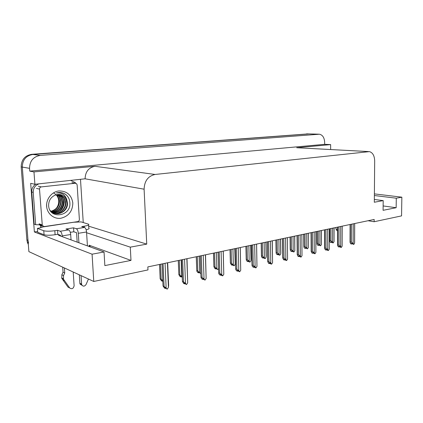 <?xml version="1.0" encoding="UTF-8"?>
<svg xmlns="http://www.w3.org/2000/svg" width="423" height="423" viewBox="0 0 423 423"><rect width="100%" height="100%" fill="white"/><g stroke="black" fill="none" stroke-linecap="round" stroke-linejoin="round"><path stroke-width="0.63" d="M60.537 236.034L60.484 235.267L57.819 234.294L58.866 235.421L104.042 251.981L92.077 254.186L93.769 281.469L28.88 251.622L22.303 167.074C22.477 159.894 25.993 155.69 32.862 154.464L309.049 133.911L32.862 154.464C25.993 155.69 22.477 159.894 22.303 167.074L28.003 240.349L28.521 242.934M37.647 231.466L34.379 231.957L30.683 183.333L34.898 184.28L85.097 178.807C85.33 171.749 88.624 167.577 94.979 166.292L33.972 171.907L34.898 184.28M80.507 179.521L83.246 222.54M368.327 151.556L296.703 147.727L330.643 144.603L324.658 144.328L29.753 171.135L29.541 168.333C29.726 160.967 33.311 156.653 40.301 155.394L319.45 134.207C322.654 134.974 324.388 137.681 324.653 142.329L324.658 144.328M330.654 149.531L330.643 144.603M368.047 220.732L374.144 221.731L401.559 215.889L401.85 197.176L374.392 193.887M92.077 254.186L34.379 231.957M33.972 171.907L29.753 171.135M93.769 281.469L147.981 269.916L147.839 266.908L374.165 219.452L374.144 221.731M374.339 199.471L383.196 200.608L374.318 202.242L374.683 160.946C374.498 155.743 372.748 152.634 369.443 151.614L155.077 174.466C148.108 176.031 144.449 180.938 144.1 189.192L146.739 244.124L88.666 226.173M146.739 244.124L130.295 247.148L86.593 232.74M401.85 197.176L396.288 198.197L374.376 195.521M104.042 251.981L104.846 265.596L130.987 260.404L130.295 247.148M383.196 200.608L383.09 210.316L396.15 207.719L396.288 198.197M396.15 207.719L383.138 205.938M90.205 246.91L89.824 245.53L89.126 245.213L89.211 246.546M130.987 260.404L89.126 245.213M28.325 244.499L27.389 242.448L26.876 239.873L21.182 166.884C21.351 159.725 24.857 155.542 31.704 154.321L308.304 133.89M162.813 281.057L161.681 280.444L162.406 281.216L161.538 280.883L160.158 278.863L161.158 279.243L160.486 264.253M159.508 264.46L160.158 278.863M161.158 279.243L162.786 280.497M162.406 281.216L162.458 280.74M165.435 288.322L165.742 288.222M165.567 288.042L165.583 288.38M167.439 262.794L168.423 287.497L167.196 289.163L165.53 288L164.616 287.635L165.367 288.433L165.419 287.957M165.367 288.433L164.457 288.068L163.035 286.001L164.082 286.413L163.077 263.709M167.365 262.937L167.64 262.752M168.423 287.497L168.64 285.34L167.667 262.746M164.32 263.45L164.975 263.312M164.082 286.413L166.144 288.042L165.065 263.423M167.196 289.163L166.144 288.042M162.051 263.926L163.035 286.001M182.255 277.409L181.192 276.51L180.304 276.193L180.991 276.954L180.108 276.637L178.844 274.638L179.865 274.998L179.278 260.314M178.273 260.526L178.844 274.638M182.239 277.007L181.805 276.526L181.15 259.923M179.865 274.998L181.805 276.526M180.991 276.954L181.044 276.457M197.795 270.932L200.629 273.48L199.059 272.423L198.154 272.121L198.81 272.867L197.911 272.565L196.986 271.513L196.753 270.588L197.795 270.932L197.287 256.539M196.261 256.75L196.758 270.588L196.256 256.75M199.704 272.423L199.133 256.148M198.99 272.401L199.006 272.824L199.201 272.581M198.81 272.867L198.858 272.354M215 267.029L217.755 269.53L215.281 268.208L215.91 268.943L214.995 268.658L213.911 266.723L215 267.029L214.561 252.917M213.515 253.134L213.943 266.702M216.872 268.494L216.38 252.531M217.755 269.53L218.564 268.478M216.079 268.462L216.095 268.901L216.306 268.626M215.91 268.943L215.957 268.42M184.708 283.738L185.025 283.584M184.835 283.389L184.851 283.791M186.844 258.728L187.69 282.908L186.511 284.531L183.926 283.05L184.64 283.838L184.692 283.336M184.64 283.838L183.714 283.495L182.413 281.448L183.487 281.84L182.614 259.611M187.69 282.908L187.008 258.707M183.841 259.357L184.486 259.22M183.487 281.84L185.507 283.431L184.571 259.331M186.511 284.531L185.507 283.431M181.562 259.833L182.413 281.448M203.156 279.349L203.489 279.143M203.273 278.969L203.289 279.392M205.409 254.831L206.128 278.519L204.996 280.105L202.406 278.667L203.088 279.439L203.14 278.921M203.088 279.439L202.141 279.111L201.189 278.033L200.962 277.086L202.057 277.462L201.306 255.693M206.128 278.519L205.52 254.847M202.522 255.439L203.156 255.307M202.057 277.462L204.039 279.016L203.236 255.413M204.996 280.105L204.039 279.016M200.227 255.92L200.962 277.086M220.827 275.14L221.171 274.892M220.938 274.739L220.954 275.183M223.191 251.103L223.788 274.315L222.699 275.859L221.726 275.542L221.076 274.781L220.113 274.469L220.758 275.23L220.811 274.696M220.758 275.23L219.801 274.913L218.887 273.85L218.702 272.93L219.838 273.269L219.199 251.944M223.788 274.315L223.27 251.135M220.404 251.69L221.028 251.558M219.838 273.269L221.784 274.791L221.102 251.664M222.699 275.859L221.784 274.791M218.104 252.171L218.733 272.914M237.768 271.111L238.128 270.815M237.879 270.683L237.89 271.148M240.227 247.534L240.719 270.281L239.667 271.793L237.086 270.44L237.705 271.191L237.758 270.646M237.705 271.191L236.732 270.889L235.865 269.842L235.701 268.954L236.891 269.25L236.351 248.343M240.719 270.281L240.29 247.571M237.546 248.095L238.154 247.968M236.891 269.25L238.799 270.741L238.228 248.068M239.667 271.793L238.799 270.741M235.241 248.581L235.764 268.912M337.554 229.34L335.925 229.039L335.925 227.468M334.128 227.844L334.075 230.863M329.258 230.805L329.596 231.529M335.925 229.039L337.025 230.625M54.821 230.709L55.101 234.723L57.819 234.294L57.539 230.297L54.821 230.709C49.866 231.365 46.181 231.376 43.765 230.736L37.414 228.388C39.936 228.002 41.581 227.548 42.348 227.035L73.792 222.239L81.131 221.901L88.539 224.19C89.48 224.877 88.069 225.544 84.304 226.189L81.729 226.585L84.526 227.468L76.304 228.743C77.372 229.329 78.044 230.847 78.308 233.306L78.921 242.776M81.057 275.622L81.613 284.134L79.873 283.294L79.318 274.823M76.304 228.743L73.549 227.838L65.988 228.996L68.7 229.916L60.203 231.233L57.539 230.297M77.182 242.136L76.563 232.713L73.808 231.778L73.549 227.838M73.808 231.778L70.297 232.333M70.884 180.526L75.135 182.53L75.791 183.291M40.106 225.322L41.988 226.146L42.046 226.924M39.064 224.698L39.699 225.047M35.934 184.174C33.036 185.951 31.635 188.558 31.73 191.979L34.178 224.169L35.669 224.703L39.476 224.803M31.73 191.979L33.227 192.359L35.669 224.703M33.227 192.359C33.216 188.145 35.151 185.311 39.022 183.852M40.471 225.607L40.714 227.711M55.101 234.723C50.157 235.394 46.477 235.4 44.061 234.739L37.71 232.312L37.414 228.388M88.592 224.983L88.782 228.029C89.634 228.589 88.751 229.176 86.139 229.789M64.391 267.955L64.74 272.994L63.053 272.19L62.704 267.177M60.203 231.233C61.245 231.836 61.901 233.385 62.176 235.881L62.229 236.653M73.2 272.01L74.12 285.731C73.406 288.666 71.931 289.406 69.689 287.947L67.987 287.08L61.816 278.36L61.848 274.781L63.053 272.19M64.74 272.994L63.529 275.595L61.848 274.781M61.816 278.36L63.492 279.196L69.689 287.947M71.048 239.889L70.689 234.522C70.419 232.047 69.758 230.514 68.7 229.916M63.492 279.196L63.529 275.595M62.821 279.841L64.502 280.682M87.424 245.89L86.546 231.989C86.287 229.552 85.615 228.045 84.526 227.468M79.873 283.294L80.053 284.06L82.009 285.303M88.449 279.021L86.102 284.43C84.616 286.514 83.178 286.672 81.792 284.906L81.613 284.134M53.806 193.105C56.671 194.67 58.305 197.144 58.697 200.539C58.903 203.405 58.104 206.001 56.291 208.317M72.83 202.998C72.582 211.204 68.589 216.29 60.854 218.257C53.89 219.315 47.133 213.768 46.641 206.345C46.049 198.932 51.918 191.677 58.961 190.947C66.892 190.947 71.519 194.961 72.83 202.998M48.619 205.53C49.211 219.844 71.053 216.502 69.885 203.024C69.7 199.101 68.071 196.082 64.989 193.967C62.313 192.444 59.447 192.116 56.391 192.983C61.858 192.365 65.348 194.723 66.866 200.053L65.713 197.985C62.81 194.527 59.194 193.618 54.853 195.267C50.712 197.319 48.634 200.74 48.619 205.53M50.633 211.22C56.46 217.274 67.839 211.315 67.051 202.918L65.375 197.906L65.713 197.985M49.882 210.046C55.09 217.893 68.325 212.224 67.458 203.024L66.866 200.053M53.684 213.086C59.812 214.366 65.824 208.581 65.438 202.501L63.767 197.509L59.807 194.495M46.498 204.732L46.768 206.292M51.659 212.399C57.925 215.836 66.448 209.766 65.84 202.601L64.169 197.61L60.013 194.527M52.949 212.727C59.696 212.394 63.328 208.846 63.841 202.088L62.17 197.118L58.971 194.432M53.129 212.822C59.987 212.605 63.688 209.057 64.243 202.189L62.567 197.218L59.183 194.443M52.241 212.304C58.522 211.537 61.864 207.994 62.26 201.676L60.595 196.732L58.125 194.443M52.415 212.415C58.818 211.754 62.229 208.206 62.657 201.782L60.986 196.827L58.337 194.432M51.564 211.807C57.354 210.67 60.399 207.154 60.695 201.274L59.03 196.351L57.264 194.538M51.733 211.939C57.644 210.887 60.764 207.365 61.086 201.374L59.421 196.446L57.48 194.506M50.919 211.236C56.185 209.776 58.929 206.324 59.146 200.872L57.48 195.971L56.386 194.723M51.077 211.389C56.476 210.004 59.294 206.53 59.532 200.973L57.866 196.066L56.603 194.665M39.519 189.118C39.55 187.891 40.148 187.151 41.322 186.903L75.204 183.254L76.621 183.772L77.145 184.994L79.371 219.468C79.339 220.637 78.784 221.356 77.7 221.636L44.235 226.575L42.295 225.459L39.519 189.118L36.463 188.394M41.163 225.485L39.233 224.38L42.295 225.459M61.092 209.496C63.122 206.731 63.984 203.78 63.672 200.655M59.759 210.717C62.995 207.228 64.143 203.336 63.207 199.037M68.626 197.996L67.77 196.632C66.231 194.628 64.312 193.343 62.012 192.777M231.518 263.286L234.199 265.739L233.263 265.459L232.661 264.729L231.73 264.454L232.327 265.179L231.402 264.904L230.387 263.011L231.518 263.286L231.143 249.438M230.086 249.66L230.445 262.969M233.353 264.713L232.941 249.062M234.199 265.739L235.22 264.29L235.315 262.609L234.95 248.639M234.813 248.671L235.22 264.29M232.497 264.682L232.507 265.142L232.74 264.824M232.327 265.179L232.375 264.645M247.392 259.685L250.004 262.091L249.057 261.826L248.481 261.107L247.534 260.843L248.111 261.562L247.169 261.292L246.366 260.293L246.308 259.384L247.392 259.685L247.08 246.096M246.001 246.323L246.308 259.384M249.195 261.086L248.851 245.726M250.004 262.091L250.987 260.679L251.072 259.109L250.77 245.324M250.649 245.351L250.987 260.679M248.275 261.049L248.285 261.52L248.528 261.171M248.111 261.562L248.158 261.017M262.657 256.222L265.205 258.59L264.248 258.331L263.693 257.628L262.741 257.374L263.291 258.078L262.345 257.824L261.567 256.835L261.562 255.931L262.657 256.222L262.403 242.887M261.314 243.114L261.562 255.931M264.433 257.596L264.148 242.516M265.205 258.59L266.152 257.2L266.231 255.741L265.982 242.136M265.877 242.157L266.152 257.2M263.45 257.559L263.455 258.041L263.719 257.655M263.291 258.078L263.339 257.533M254.027 267.241L254.397 266.902M254.133 266.797L254.144 267.273M256.576 244.108L256.967 266.416L255.952 267.891L254.958 267.6L254.366 266.865L253.377 266.58L253.969 267.315L254.017 266.76M253.969 267.315L252.98 267.029L252.15 265.998L252.018 265.142L253.25 265.395L252.806 244.896M256.967 266.416L256.618 244.15M253.985 244.647L254.588 244.52M253.25 265.395L255.122 266.855L254.657 244.626M255.952 267.891L255.122 266.855M251.674 245.134L252.113 265.073M269.647 263.518L270.027 263.143L269.023 262.868L269.588 263.592L269.636 263.032M269.747 263.064L269.758 263.55M269.588 263.592L268.589 263.318L267.685 261.483L268.959 261.694L268.605 241.581M272.211 240.941L272.571 262.699L272.301 240.867M272.571 262.699L271.592 264.142L270.588 263.867L270.022 263.138M269.774 241.337L270.36 241.216M268.959 261.694L270.799 263.122L270.429 241.316M271.592 264.142L270.799 263.122M267.463 241.824L267.807 261.382M284.658 259.944L285.039 259.553M284.758 259.479L284.764 259.976M287.354 237.652L287.566 259.13L286.625 260.536L285.61 260.277L285.07 259.558L284.06 259.299L284.605 260.013L284.653 259.452M284.605 260.013L283.595 259.754L282.744 257.967L284.055 258.136L283.785 238.403M287.566 259.13L287.37 237.71M284.938 238.16L285.52 238.038M284.055 258.136L285.863 259.532L285.583 238.133M286.625 260.536L285.863 259.532M282.627 238.641L282.897 257.84M277.345 252.891L279.83 255.217L278.868 254.969L278.339 254.276L277.377 254.033L277.906 254.725L276.949 254.482L276.208 253.509L276.24 252.616L277.345 252.891L277.144 239.793M276.045 240.021L276.24 252.616M279.09 254.239L278.873 239.429M279.83 255.217L280.75 253.858L280.819 252.499L280.623 239.064M280.534 239.08L280.75 253.858M278.054 254.202L278.064 254.688L278.334 254.276M277.906 254.725L277.953 254.175M291.495 249.681L293.922 251.965L292.949 251.733L292.446 251.045L291.473 250.813L291.981 251.5L291.019 251.267L290.305 250.305L290.384 249.417L291.495 249.681L291.347 236.817M290.236 237.049L290.384 249.417M293.213 251.003L293.049 236.457M293.922 251.965L294.81 250.638L294.725 236.108M294.651 236.124L294.81 250.638M292.129 250.971L292.134 251.463L292.409 251.035M291.981 251.5L292.029 250.945M305.131 246.588L307.505 248.835L305.062 247.709L305.549 248.386L304.581 248.164L303.899 247.217L304.015 246.334L305.131 246.588L305.025 233.945M303.91 234.183L304.015 246.334M306.823 247.883L306.707 233.596M307.505 248.835L308.362 247.534L308.314 233.258M308.256 233.269L308.362 247.534M305.692 247.857L305.697 248.354L305.972 247.92M305.549 248.386L305.596 247.83M318.286 243.606L320.602 245.816L318.17 244.716L318.641 245.382L317.662 245.171L317.007 244.235L317.16 243.362L318.286 243.606L318.223 231.18M317.097 231.418L317.16 243.362M319.947 244.88L319.883 230.831M320.602 245.816L321.432 244.536L321.422 230.509M321.374 230.519L321.432 244.536M318.778 244.848L318.778 245.351L319.053 244.912M318.641 245.382L318.683 244.832M330.976 240.729L333.239 242.902L332.256 242.691L331.806 242.035L330.823 241.829L331.272 242.485L330.289 242.279L329.665 241.364L329.85 240.491L330.976 240.729L330.955 228.51M329.824 228.748L329.85 240.491M332.61 241.977L332.594 228.166M333.239 242.902L334.048 241.649L334.075 227.854M334.033 227.865L334.048 241.649M331.405 241.951L331.405 242.453L331.68 242.009M331.272 242.485L331.315 241.935M299.098 256.507L299.479 256.1M299.198 256.031L299.204 256.534M301.858 234.612L301.996 255.693L301.081 257.073L300.06 256.819L299.542 256.116L298.527 255.867L299.045 256.571L299.093 256.005M299.045 256.571L298.035 256.322L297.232 254.593L298.575 254.715L298.384 235.341M301.996 255.693L301.863 234.675M299.526 235.098L300.092 234.982M298.575 254.715L300.356 256.084L300.156 235.077M301.081 257.073L300.356 256.084M297.216 235.585L297.411 254.429M313.004 253.197L313.38 252.78M313.099 252.711L313.099 253.218M315.817 231.682L315.881 252.388L314.998 253.737L313.972 253.499L313.475 252.801L312.454 252.563L312.951 253.255L312.999 252.69M312.951 253.255L311.931 253.017L311.175 251.341L312.555 251.421L312.428 232.396M315.881 252.388L315.817 231.756M313.559 232.158L314.12 232.042M312.555 251.421L314.3 252.764L314.178 232.137M314.998 253.737L314.3 252.764M311.254 232.639L311.381 251.146M326.397 250.009L326.768 249.581M326.487 249.517L326.493 250.03M329.263 228.864L329.258 249.2L328.401 250.527L327.37 250.294L326.9 249.607L325.874 249.38L326.345 250.062L326.392 249.496M326.345 250.062L325.324 249.834L324.61 248.216L326.017 248.243L325.959 229.557M329.258 249.2L329.253 228.938M327.074 229.324L327.624 229.208M326.017 248.243L327.735 249.565L327.682 229.303M328.401 250.527L327.735 249.565M324.774 229.805L324.838 247.984M339.309 246.932L339.674 246.498M339.399 246.44L339.399 246.953M342.17 226.263L342.149 246.133L341.324 247.429L340.288 247.206L339.833 246.53L338.807 246.313L339.262 246.984L339.309 246.419M339.262 246.984L338.236 246.768L337.554 245.203L338.992 245.187L338.992 226.823M342.149 246.133L342.202 226.226M340.103 226.591L340.642 226.479M338.992 245.187L340.684 246.482L340.695 226.569M341.324 247.429L340.684 246.482M337.808 227.072L337.808 244.938M351.767 243.965L352.126 243.526M351.857 243.468L351.851 243.986M354.664 223.64L354.585 243.172L353.787 244.441L351.28 243.352L351.719 244.018L351.767 243.452M351.719 244.018L350.688 243.807L350.048 242.294L350.323 241.998L351.508 242.236L351.566 224.19M354.585 243.172L354.617 242.247M352.66 223.957L353.194 223.846M351.508 242.236L353.173 243.505L353.242 223.936M353.787 244.441L353.173 243.505M350.376 224.439L350.323 241.998M318.641 134.191L306.612 133.848M40.301 155.394L31.704 154.321M29.541 168.333L21.182 166.884M155.077 174.466L94.979 166.292M368.2 151.566L296.703 147.727M144.1 189.192L85.097 178.807M26.876 239.873L28.003 240.349M84.383 227.421L84.304 226.189M43.765 230.736L44.061 234.739M62.176 235.881L70.689 234.522M78.308 233.306L86.546 231.989M41.322 186.903L38.25 186.199M42.163 224.888L39.106 223.815M75.204 183.254L71.905 182.614M318.699 134.186L309.049 133.911M89.824 245.53L89.903 246.799M27.389 242.448L28.193 242.791M213.483 253.139L213.911 266.723M218.072 252.177L218.702 272.93M235.172 248.592L235.701 268.954M336.697 230.561L337.554 230.72M61.621 277.895L63.297 278.725M80.053 284.06L81.792 284.906M64.169 197.61L63.767 197.509M62.567 197.218L62.17 197.118M60.986 196.827L60.595 196.732M59.421 196.446L59.03 196.351M57.866 196.066L57.48 195.971M230.022 249.67L230.387 263.011M245.916 246.339L246.218 259.452M261.197 243.135L261.446 256.031M251.579 245.155L252.018 265.142M267.336 241.85L267.685 261.483M282.474 238.678L282.744 257.967M275.907 240.053L276.103 252.743M290.067 237.081L290.22 249.575M303.719 234.22L303.825 246.524M316.885 231.46L316.949 243.585M329.591 228.795L329.617 240.745M297.036 235.622L297.232 254.593M311.048 232.682L311.175 251.341M324.541 229.853L324.61 248.216M337.549 227.125L337.554 245.203M354.696 223.608L354.622 242.247M350.096 224.497L350.048 242.294"/></g></svg>

